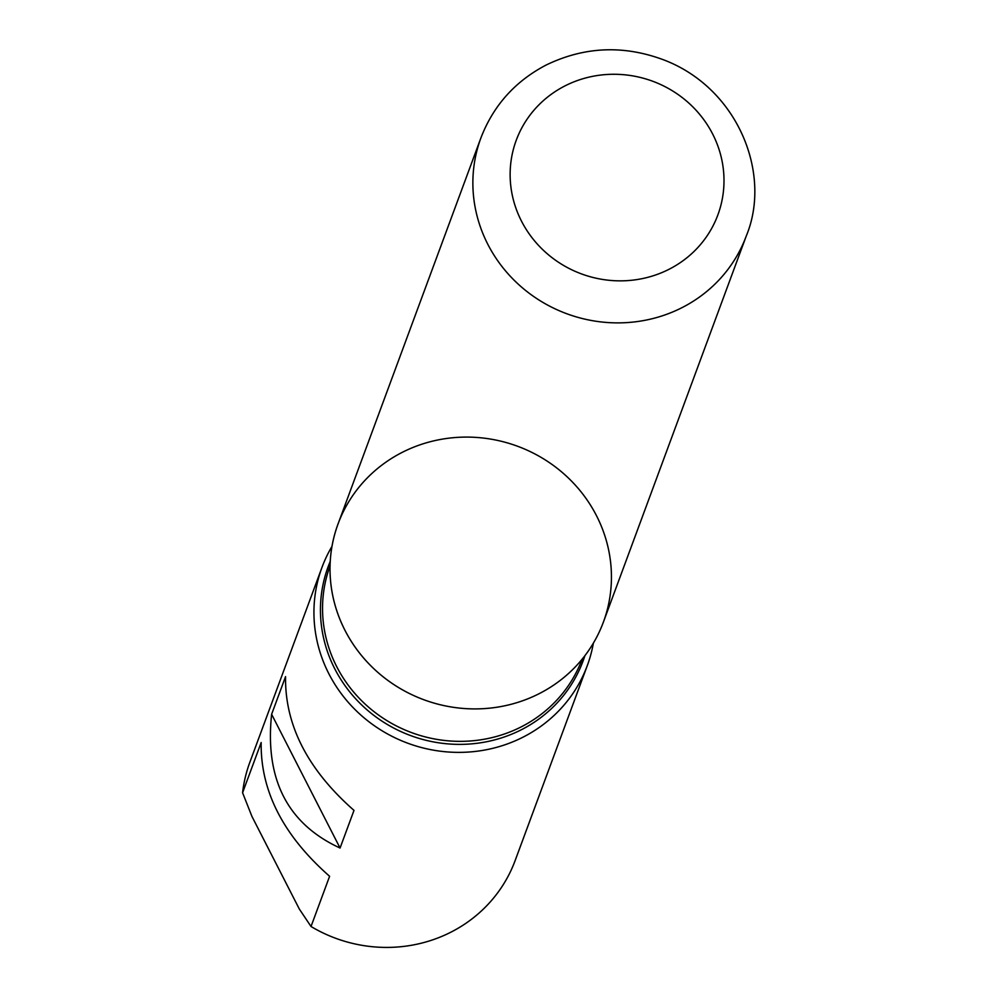 <?xml version="1.0" encoding="UTF-8"?>
<svg xmlns="http://www.w3.org/2000/svg" width="997" height="997" viewBox="0 0 997 997"><rect width="100%" height="100%" fill="white"/><g stroke="black" fill="none" stroke-linecap="round" stroke-linejoin="round"><path stroke-width="1.5" d="M242.583 792.752L251.979 816.518L299.312 909.015L311.027 926.5L329.608 876.288C283.248 835.523 260.441 790.933 261.164 742.541L242.583 792.752A141.462 135.131 20.3 0 1 249.798 762.418L321.981 567.38A141.462 135.131 -159.7 0 1 331.989 546.368M593.377 643.102A141.462 135.131 -159.7 0 1 587.308 665.572A141.462 135.131 -159.7 0 1 517.705 739.724A141.462 135.131 -159.7 0 1 361.55 715.672A141.462 135.131 -159.7 0 1 321.981 567.38M311.027 926.5A141.462 135.131 20.3 0 0 445.534 934.762A141.462 135.131 20.3 0 0 515.125 860.61L587.308 665.572M271.62 714.288C264.753 779.293 287.56 823.871 340.064 848.036L353.997 810.387C307.649 769.609 284.83 725.031 285.553 676.627L271.62 714.288L340.064 848.036M407.661 449.747A141.462 135.131 20.3 0 0 393.329 684.229A141.462 135.131 20.3 0 0 611.198 585.027A141.462 135.131 20.3 0 0 407.661 449.747M746.242 236.077L603.397 622.091A141.462 135.131 -159.7 0 1 533.794 696.255A141.462 135.131 -159.7 0 1 377.639 672.19A141.462 135.131 -159.7 0 1 338.07 523.911L480.915 137.885C493.341 105.607 515.038 81.355 545.995 65.104C584.653 46.373 624.334 44.803 665.036 60.381C738.254 89.069 772.052 174.176 746.242 236.077A141.462 135.131 -159.7 0 1 676.651 310.229A141.462 135.131 -159.7 0 1 520.496 286.176A141.462 135.131 -159.7 0 1 480.915 137.885M584.903 655.677A135.904 129.822 -159.7 0 1 516.222 732.222A135.904 129.822 -159.7 0 1 364.03 707.16A135.904 129.822 -159.7 0 1 330.231 561.436M330.057 565.935A134.383 128.376 20.3 0 0 367.918 706.599A134.383 128.376 20.3 0 0 516.122 729.33A134.383 128.376 20.3 0 0 582.111 659.216M664.999 271.234A107.502 102.703 20.3 0 0 675.891 93.033A107.502 102.703 20.3 0 0 510.314 168.431A107.502 102.703 20.3 0 0 664.999 271.234"/></g></svg>
